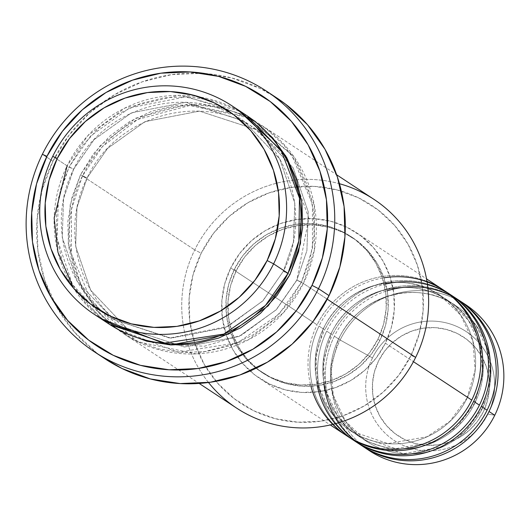 <?xml version="1.0" encoding="UTF-8"?>
<svg xmlns="http://www.w3.org/2000/svg" width="530" height="530" viewBox="0 0 530 530"><rect width="100%" height="100%" fill="white"/><g stroke="black" fill="none" stroke-linecap="round" stroke-linejoin="round"><path stroke-width="0.4" stroke-dasharray="2.65 1.99" d="M483.247 411.962A59.227 58.22 -56.6 0 0 457.026 333.35A59.227 58.22 -56.6 0 0 378.519 360.996L374.432 371.848L372.504 383.263L372.822 394.804L375.373 406.026L380.056 416.494L386.695 425.809L395.029 433.613L404.741 439.608L415.46 443.557L426.769 445.313L438.237 444.809L449.427 442.066L459.901 437.184L469.255 430.353L477.139 421.834L483.247 411.962L487.342 401.104L489.263 389.689L488.945 378.148L486.394 366.932L481.71 356.458L475.072 347.143L466.738 339.339L457.026 333.35L446.306 329.402L434.998 327.639L423.53 328.143L412.347 330.892L401.873 335.775L392.511 342.605L384.628 351.118L378.519 360.996A59.227 58.22 -56.6 0 0 404.741 439.608A59.227 58.22 -56.6 0 0 483.247 411.962M465.565 304.598A87.457 85.959 -56.6 0 0 340.134 340.002L372.477 357.929A65.263 64.15 123.4 0 1 458.98 327.467A65.263 64.15 123.4 0 1 487.872 414.089A65.263 64.15 -56.6 0 0 458.98 327.467A65.263 64.15 -56.6 0 0 372.477 357.929L340.134 340.002A87.457 85.959 123.4 0 1 462.644 302.756M467.175 398.03A81.209 79.825 123.4 0 1 352.536 432.069A81.209 79.825 123.4 0 1 323.585 328.149A81.209 79.825 -56.6 0 0 352.536 432.069A81.209 79.825 -56.6 0 0 467.175 398.03A81.209 79.825 -56.6 0 0 438.224 294.104A81.209 79.825 -56.6 0 0 323.585 328.149A81.209 79.825 123.4 0 1 438.224 294.104A81.209 79.825 123.4 0 1 467.175 398.03M450.208 294.481A87.457 85.959 -56.6 0 0 324.784 329.885L319.02 326.089A87.457 85.959 123.4 0 0 347.269 436.11A87.457 85.959 123.4 0 1 319.02 326.089A87.457 85.959 123.4 0 1 443.491 290.062M474.847 403.085A81.209 79.825 123.4 0 1 360.208 437.131A81.209 79.825 123.4 0 1 331.263 333.204A81.209 79.825 -56.6 0 0 360.208 437.131A81.209 79.825 -56.6 0 0 474.847 403.085A81.209 79.825 -56.6 0 0 445.902 299.159A81.209 79.825 -56.6 0 0 331.263 333.204A81.209 79.825 123.4 0 1 445.902 299.159A81.209 79.825 123.4 0 1 474.847 403.085M457.887 299.536A87.457 85.959 -56.6 0 0 332.456 334.94L326.699 331.151A87.457 85.959 123.4 0 0 354.948 441.172A87.457 85.959 123.4 0 1 326.699 331.151A87.457 85.959 123.4 0 1 451.162 295.117M482.525 408.14A81.209 79.825 123.4 0 1 367.886 442.186A81.209 79.825 123.4 0 1 338.942 338.259A81.209 79.825 -56.6 0 0 367.886 442.186A81.209 79.825 -56.6 0 0 482.525 408.14A81.209 79.825 -56.6 0 0 453.581 304.22A81.209 79.825 -56.6 0 0 338.942 338.259A81.209 79.825 123.4 0 1 453.581 304.22A81.209 79.825 123.4 0 1 482.525 408.14M334.377 336.206L340.134 340.002L334.377 336.206A87.457 85.959 123.4 0 0 362.626 446.227A87.457 85.959 123.4 0 1 334.377 336.206A87.457 85.959 123.4 0 1 458.841 300.179M373.908 199.333A124.934 122.801 -56.6 0 0 194.729 249.908L201.208 253.227A118.687 116.666 -56.6 0 0 253.751 410.763A118.687 116.666 -56.6 0 0 411.068 355.365L398.832 375.154L383.031 392.22L364.282 405.907L343.294 415.686L320.875 421.191L297.893 422.198L275.229 418.68L253.751 410.763L234.286 398.752L217.585 383.117L204.282 364.448L194.901 343.466L189.786 320.981L189.15 297.86L193.006 274.977L201.208 253.227L213.444 233.439L229.245 216.373L248 202.685L268.988 192.907L291.401 187.401L314.383 186.394L337.047 189.912L358.525 197.829L377.989 209.84L394.691 225.475L407.994 244.144L417.382 265.126L422.49 287.604L423.125 310.732L419.27 333.608L411.068 355.365L415.633 357.419L411.068 355.365A118.687 116.666 -56.6 0 0 403.867 237.473A118.687 116.666 -56.6 0 0 298.668 186.593A118.687 116.666 -56.6 0 0 201.208 253.227L194.729 249.908A124.934 122.801 123.4 0 1 339.465 183.724M109.783 324.546L72.484 284.557L57.008 238.467L58.505 197.962L69.019 167.096L73.663 169.222L63.56 198.644L62.229 237.38L77.254 281.39L113.221 319.332L170.998 338.16L225.535 327.626L262.92 300.841L283.365 271.214L288.009 273.341L283.365 271.214L262.92 300.841L225.535 327.626L170.998 338.16L113.221 319.332L77.254 281.39L62.229 237.38L63.56 198.644L73.584 169.149L67.105 165.83L52.709 156.35L67.105 165.83A124.934 122.801 -56.6 0 0 108.822 323.916M73.504 288.128L101.793 318.914M246.284 115.255A124.934 122.801 -56.6 0 0 67.105 165.83L73.584 169.149L94.108 139.589L131.493 112.81L186.03 102.277L243.813 121.105L279.774 159.046L294.806 203.056L293.468 241.786L283.444 271.287L289.923 274.606L283.444 271.287L293.468 241.786L294.806 203.056L279.774 159.046L243.813 121.105L186.03 102.277L131.493 112.81L94.108 139.589L73.663 169.222L69.019 167.096L81.905 146.267L98.534 128.3L118.276 113.89L140.364 103.595L163.962 97.805L188.15 96.738L212.013 100.448L234.618 108.782L247.185 115.851M116.62 328.812L178.06 352.238L237.844 342.671L279.045 314.138L301.444 282.192L312.462 248.663L312.435 204.196L291.626 154.846L246.132 116.368L187.666 104.258L135.713 118.19L100.395 145.452L80.54 174.681L87.099 178.073L82.455 175.947L87.099 178.073L76.996 207.495L75.657 246.231L90.69 290.241L126.65 328.183L184.433 347.011L238.97 336.477L276.355 309.692L296.88 280.138L303.359 283.457L283.504 312.687L248.186 339.942L196.226 353.881L137.767 341.77L92.273 303.286L71.457 253.936L71.437 209.476L82.455 175.947A124.934 122.801 123.4 0 1 261.641 125.371A124.934 122.801 123.4 0 1 303.359 283.457L327.248 299.192L303.359 283.457A124.934 122.801 123.4 0 1 124.179 334.032A124.934 122.801 123.4 0 1 82.455 175.947L194.729 249.908L82.455 175.947L102.316 146.717L137.634 119.455L189.588 105.516L248.053 117.633L293.54 156.111L314.356 205.461L314.383 249.928L303.359 283.457L296.88 280.138L276.355 309.692L238.97 336.477L184.433 347.011L126.65 328.183L90.69 290.241L75.657 246.231L76.996 207.495L87.019 178L80.54 174.681L70.205 204.646L68.257 243.807L82.07 288.665L116.607 328.805L135.846 340.505L158.45 348.839L182.313 352.543L206.501 351.483L230.099 345.692L252.187 335.391L271.93 320.988L288.558 303.021L301.444 282.192L296.8 280.065L301.444 282.192L310.077 259.296L314.138 235.214L313.462 210.867L308.082 187.203L298.204 165.121L284.206 145.472L266.623 129.009L246.132 116.368L223.527 108.034L199.671 104.324L175.476 105.391L151.878 111.181L129.79 121.476L110.048 135.885L93.419 153.852L80.54 174.681L71.901 197.577L67.84 221.659L68.516 245.999L73.895 269.671L83.773 291.752L97.772 311.401L116.607 328.805M385.376 343.188L413.433 361.679L385.376 343.188L391.418 327.162L394.26 310.302L393.79 293.262L390.027 276.693L383.11 261.237L373.305 247.483L361.003 235.963L346.66 227.112L330.833 221.282L314.131 218.685L297.197 219.427L280.681 223.481L265.219 230.689L251.399 240.772L239.759 253.353L230.742 267.928A87.457 85.959 123.4 0 1 356.173 232.531A87.457 85.959 123.4 0 1 385.376 343.188A87.457 85.959 123.4 0 1 259.945 378.592A87.457 85.959 123.4 0 1 230.742 267.928L224.694 283.961L221.858 300.815L222.328 317.854L226.091 334.423L233.008 349.88L242.806 363.64L255.115 375.16L269.459 384.005L285.279 389.841L301.981 392.438L318.914 391.69L335.43 387.635L350.9 380.427L364.719 370.344L376.36 357.77L385.376 343.188M442.53 289.426A87.457 85.959 -56.6 0 0 317.106 324.824L230.742 267.928L317.106 324.824A87.457 85.959 -56.6 0 0 346.309 435.488M377.93 339.233L379.851 340.499A81.209 79.825 -56.6 0 0 352.735 237.745A81.209 79.825 -56.6 0 0 302.776 225.038A81.209 79.825 -56.6 0 0 236.267 270.618L234.346 269.353A81.209 79.825 123.4 0 1 302.835 223.633A81.209 79.825 123.4 0 1 350.814 236.479A81.209 79.825 123.4 0 1 377.93 339.233L383.548 324.353L386.184 308.698L385.747 292.878L382.249 277.495L375.83 263.138L366.727 250.365L355.299 239.666L341.983 231.451L327.288 226.032L311.779 223.627L296.058 224.316L280.721 228.079L266.358 234.77L253.525 244.138L242.72 255.818L234.346 269.353L228.735 284.239L226.091 299.894L226.529 315.714L230.027 331.098L236.446 345.454L245.549 358.227L256.977 368.926L270.293 377.141L284.988 382.554L300.497 384.966L316.224 384.276L331.561 380.514L345.918 373.816L358.75 364.454L369.562 352.775L377.93 339.233A81.209 79.825 123.4 0 1 261.462 372.113A81.209 79.825 123.4 0 1 230.722 333.098A81.209 79.825 123.4 0 1 234.346 269.353L236.267 270.618A81.209 79.825 -56.6 0 0 231.988 332.489A81.209 79.825 -56.6 0 0 263.383 373.372A81.209 79.825 -56.6 0 0 379.851 340.499L377.93 339.233M276.905 98.023A156.171 153.501 -56.6 0 0 52.927 161.239L42.367 154.29L52.927 161.239A156.171 153.501 -56.6 0 0 105.072 358.85M494.768 415.255L487.872 414.089L494.768 415.255M326.699 331.151L332.456 334.94A87.457 85.959 -56.6 0 0 361.659 445.598M366.495 448.705A87.457 85.959 123.4 0 1 340.134 340.002A87.457 85.959 -56.6 0 0 369.337 450.659M372.477 357.929A65.263 64.15 -56.6 0 0 401.369 444.551A65.263 64.15 -56.6 0 0 487.872 414.089A65.263 64.15 123.4 0 1 401.369 444.551A65.263 64.15 123.4 0 1 372.477 357.929M109.743 324.512L103.84 320.279L86.257 303.816L72.259 284.166L62.381 262.085L57.002 238.414L56.326 214.074L60.387 189.992L69.019 167.096L90.497 136.117L129.539 107.987L186.553 96.665L247.245 115.891M104.529 358.485L96.447 352.722L74.472 332.144L56.968 307.579L44.619 279.979L37.895 250.392L37.054 219.963L42.128 189.859L52.927 161.239L69.026 135.203L89.815 112.751L114.487 94.737L142.106 81.865L171.601 74.631L201.837 73.299L231.663 77.93L259.919 88.351L276.322 97.639M208.509 382.501A124.934 122.801 123.4 0 1 188.018 344.692A124.934 122.801 123.4 0 1 194.729 249.908A124.934 122.801 -56.6 0 0 188.018 344.692A124.934 122.801 -56.6 0 0 236.446 407.994M236.267 270.618L244.635 257.077L255.447 245.403L268.279 236.035L282.636 229.344L297.973 225.581L313.7 224.892L329.209 227.297L343.904 232.716L357.22 240.931L368.648 251.631L377.744 264.404L384.171 278.76L387.668 294.143L388.106 309.964L385.462 325.619L379.851 340.499L371.477 354.04L360.672 365.72L347.839 375.081L333.476 381.779L318.139 385.542L302.418 386.231L286.909 383.819L272.215 378.407L258.898 370.185L247.47 359.486L238.368 346.713L231.948 332.363L228.45 316.98L228.013 301.153L230.649 285.504L236.267 270.618M319.02 326.089L324.784 329.885A87.457 85.959 -56.6 0 0 353.987 440.543M87.019 178L107.544 148.44L144.922 121.655L199.465 111.128L257.242 129.956L293.209 167.891L308.235 211.901L306.903 250.637L296.88 280.138L306.903 250.637L308.235 211.901L293.209 167.891L257.242 129.956L199.465 111.128L144.922 121.655L107.544 148.44L87.019 178M238.924 110.77L179.239 95.294L124.835 108.047L87.735 135.753L67.105 165.83M454.972 297.701A87.457 85.959 -56.6 0 0 332.456 334.94M447.293 292.646A87.457 85.959 -56.6 0 0 324.784 329.885M426.961 281.344A87.457 85.959 -56.6 0 0 317.106 324.824M467.089 397.957L449.963 421.29L426.908 436.786L387.887 443.61L350.701 430.903L330.084 411.055L317.868 385.032L315.635 356.173L323.671 328.216C343.215 285.226 402.164 268.544 440.059 295.27L460.676 315.118L472.892 341.141L475.125 370L467.089 397.957M474.767 403.012L457.642 426.345L434.587 441.841L395.565 448.665L358.379 435.958L337.762 416.116L325.546 390.087L323.307 361.228L331.343 333.277C350.893 290.288 409.842 273.599 447.731 300.331L468.354 320.173L480.571 346.203L482.803 375.061L474.767 403.012M482.446 408.074L465.32 431.407L442.258 446.903L403.244 453.726L366.058 441.02L345.434 421.171L333.218 395.148L330.985 366.29L339.021 338.332C358.572 295.342 417.514 278.661 455.409 305.386L476.033 325.235L488.249 351.257L490.482 380.116L482.446 408.074M283.365 271.214L262.781 300.841L228.145 326.314L169.507 338.054L113.221 319.332C65.038 289.055 47.011 220.679 73.67 169.222C102.257 106.371 188.395 82.031 243.813 121.105C291.99 151.375 310.023 219.751 283.365 271.214M87.099 178.073C60.44 229.53 78.466 297.906 126.65 328.183L165.956 344.593L204.441 346.216L241.581 335.165L276.216 309.692L296.793 280.065L308.831 218.307L287.843 159.59L257.242 129.956C201.831 90.882 115.692 115.222 87.099 178.073M356.173 232.531L426.524 278.879M350.814 236.479L352.735 237.745M261.641 125.371L336.636 174.774M124.179 334.032L199.174 383.435M261.462 372.113L263.383 373.372M259.945 378.592L330.303 424.941"/><path stroke-width="0.79" d="M310.931 386.244A87.457 85.959 -56.6 0 0 385.708 449.149A87.457 85.959 -56.6 0 0 471.74 400.084A87.457 85.959 -56.6 0 0 442.53 289.426L426.524 278.879M383.852 277.839A87.457 85.959 123.4 0 1 466.354 311.607A87.457 85.959 123.4 0 1 473.654 401.349A87.457 85.959 123.4 0 1 347.269 436.11A87.457 85.959 123.4 0 0 348.23 436.753L353.987 440.543A87.457 85.959 -56.6 0 0 479.411 405.139A87.457 85.959 -56.6 0 0 450.208 294.481L444.451 290.692A87.457 85.959 123.4 0 1 473.654 401.349L479.411 405.139L473.654 401.349A87.457 85.959 123.4 0 1 348.23 436.753M317.304 385.654A87.457 85.959 -56.6 0 0 390.517 453.905A87.457 85.959 -56.6 0 0 479.411 405.139A87.457 85.959 -56.6 0 0 447.293 292.646M385.734 284.04A87.457 85.959 123.4 0 1 472.263 314.323A87.457 85.959 123.4 0 1 481.333 406.404A87.457 85.959 123.4 0 1 354.948 441.172A87.457 85.959 123.4 0 0 355.902 441.808L361.659 445.598A87.457 85.959 -56.6 0 0 487.09 410.2A87.457 85.959 -56.6 0 0 457.887 299.536L452.13 295.747A87.457 85.959 123.4 0 1 481.333 406.404L487.09 410.2L481.333 406.404A87.457 85.959 123.4 0 1 355.902 441.808M323.996 384.475A87.457 85.959 -56.6 0 0 395.089 458.536A87.457 85.959 -56.6 0 0 487.09 410.2A87.457 85.959 -56.6 0 0 454.972 297.701M387.172 290.804A87.457 85.959 123.4 0 1 477.914 316.887A87.457 85.959 123.4 0 1 489.011 411.466A87.457 85.959 123.4 0 1 362.626 446.227A87.457 85.959 123.4 0 0 363.58 446.863L369.337 450.659A87.457 85.959 -56.6 0 0 494.768 415.255A87.457 85.959 -56.6 0 0 465.565 304.598L459.808 300.801A87.457 85.959 123.4 0 1 489.011 411.466L494.768 415.255L489.011 411.466A87.457 85.959 123.4 0 1 363.58 446.863M101.793 318.914L163.353 343.261L223.733 334.105L265.411 305.499L288.009 273.341L273.613 263.86A124.934 122.801 123.4 0 1 94.426 314.436A124.934 122.801 123.4 0 1 52.709 156.35L57.273 158.404A118.687 116.666 123.4 0 1 214.59 103.005A118.687 116.666 123.4 0 1 267.133 260.535L273.613 263.86A124.934 122.801 -56.6 0 0 218.307 98.037A124.934 122.801 -56.6 0 0 52.709 156.35A124.934 122.801 123.4 0 1 231.895 105.775A124.934 122.801 123.4 0 1 273.613 263.86L288.009 273.341A124.934 122.801 -56.6 0 0 246.284 115.255L231.895 105.775M339.465 183.724A124.934 122.801 123.4 0 1 415.633 357.419A124.934 122.801 -56.6 0 0 373.908 199.333L336.636 174.774M94.519 351.893L105.072 358.85A156.171 153.501 -56.6 0 0 329.05 295.627L318.497 288.678A156.171 153.501 123.4 0 1 94.519 351.893A156.171 153.501 123.4 0 1 42.367 154.29L46.931 156.343A149.924 147.367 123.4 0 1 245.648 86.37A149.924 147.367 123.4 0 1 312.018 285.359L318.497 288.678A156.171 153.501 -56.6 0 0 249.365 81.395A156.171 153.501 -56.6 0 0 42.367 154.29A156.171 153.501 123.4 0 1 266.351 91.067A156.171 153.501 123.4 0 1 318.497 288.678L329.05 295.627A156.171 153.501 -56.6 0 0 276.905 98.023L266.351 91.067M67.105 165.83L54.153 218.022L57.936 252.22L73.504 288.128M247.185 115.851L255.109 121.423L272.692 137.88L286.69 157.529L296.568 179.617L301.948 203.281L302.623 227.628L298.562 251.71L289.923 274.606L268.193 305.856L228.536 334.112L170.726 344.957L109.783 324.546M443.491 290.062A87.457 85.959 123.4 0 1 444.451 290.692M413.433 361.679L471.74 400.084L413.433 361.679M327.248 299.192L415.633 357.419L327.248 299.192M462.644 302.756A87.457 85.959 123.4 0 1 494.768 415.255A87.457 85.959 123.4 0 1 366.495 448.705M458.841 300.179A87.457 85.959 123.4 0 1 459.808 300.801M451.162 295.117A87.457 85.959 123.4 0 1 452.13 295.747M57.273 158.404L49.071 180.154L45.209 203.03L45.852 226.158L50.959 248.643L60.347 269.624L73.65 288.287L90.352 303.928L109.816 315.933L131.294 323.85L153.958 327.374L176.94 326.367L199.353 320.862L220.341 311.084L239.096 297.39L254.897 280.324L267.133 260.535L275.335 238.785L279.191 215.909L278.555 192.781L273.44 170.296L264.053 149.321L250.756 130.652L234.055 115.017L214.59 103.005L193.112 95.089L170.448 91.564L147.466 92.578L125.047 98.076L104.059 107.862L85.31 121.549L69.51 138.615L57.273 158.404L52.709 156.35A124.934 122.801 -56.6 0 0 108.014 322.174A124.934 122.801 -56.6 0 0 273.613 263.86L267.133 260.535A118.687 116.666 123.4 0 1 109.816 315.933A118.687 116.666 123.4 0 1 57.273 158.404M94.426 314.436L108.822 323.916A124.934 122.801 -56.6 0 0 288.009 273.341L298.821 240.931L299.476 198.127L280.979 150.076L238.924 110.77M46.931 156.343L36.57 183.817L31.701 212.715L32.502 241.932L38.962 270.333L50.814 296.833L67.615 320.411L88.715 340.161L113.301 355.332L140.43 365.329L169.057 369.781L198.088 368.502L226.403 361.553L252.916 349.197L276.6 331.912L296.561 310.355L312.018 285.359L322.379 257.878L327.248 228.98L326.44 199.77L319.988 171.369L308.129 144.869L291.334 121.291L270.234 101.535L245.648 86.37L218.519 76.366L189.886 71.921L160.862 73.193L132.546 80.143L106.033 92.498L82.342 109.789L62.388 131.347L46.931 156.343L42.367 154.29A156.171 153.501 -56.6 0 0 111.505 361.566A156.171 153.501 -56.6 0 0 318.497 288.678L312.018 285.359A149.924 147.367 123.4 0 1 113.301 355.332A149.924 147.367 123.4 0 1 46.931 156.343M247.245 115.891L285.657 155.767L301.822 202.334L300.517 243.376L289.923 274.606L277.044 295.435L260.416 313.402L240.673 327.805L218.585 338.107L194.987 343.897L170.792 344.957L146.936 341.254L124.331 332.919L109.743 324.512M276.322 97.639L285.531 104.152L307.506 124.729L325.009 149.288L337.358 176.894L344.083 206.475L344.924 236.903L339.849 267.007L329.05 295.627L312.952 321.67L292.162 344.122L267.491 362.136L239.871 375.001L210.377 382.243L180.14 383.574L150.321 378.937L122.059 368.522L104.529 358.485M199.174 383.435L236.446 407.994A124.934 122.801 -56.6 0 0 415.633 357.419A124.934 122.801 123.4 0 1 208.509 382.501M330.303 424.941L346.309 435.488A87.457 85.959 -56.6 0 0 471.74 400.084A87.457 85.959 -56.6 0 0 426.961 281.344"/></g></svg>
